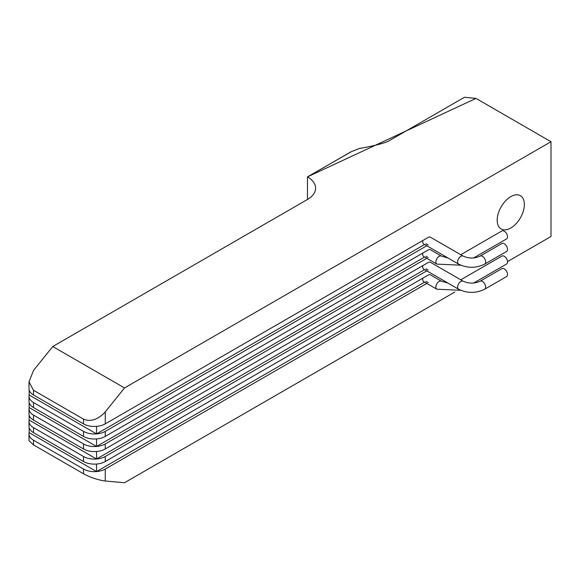 <?xml version="1.0" encoding="UTF-8"?>
<svg xmlns="http://www.w3.org/2000/svg" width="580" height="580" viewBox="0 0 580 580"><rect width="100%" height="100%" fill="white"/><g stroke="black" fill="none" stroke-linecap="round" stroke-linejoin="round"><path stroke-width="0.87" d="M510.777 228.027A19.22 11.092 120 0 0 523.327 211.091A19.22 11.092 120 0 0 520.383 195.692A19.22 11.092 120 0 0 510.777 196.642A19.22 11.092 120 0 0 498.22 213.578A19.22 11.092 120 0 0 501.163 228.977A19.22 11.092 120 0 0 510.777 228.027M29.152 427.627L29.152 432.651A15.377 8.874 0 0 0 29 433.905L29 440.735L33.502 444.889L83.513 473.766C90.763 477.608 98.013 480.022 105.255 481.009L105.255 469.053A15.377 8.874 0 0 1 96.563 471.569L424.625 282.163M29 433.905A15.377 8.874 0 0 0 33.502 440.184L83.513 469.053A15.377 8.874 0 0 0 96.563 471.569L96.563 464.036A15.377 8.874 180 0 1 83.513 461.521L33.502 432.651A15.377 8.874 180 0 1 29 426.373L29 421.348A15.377 8.874 0 0 0 33.502 427.627L83.513 456.503A15.377 8.874 0 0 0 96.563 459.012A15.377 8.874 0 0 0 105.255 456.503L426.8 270.86M29.152 415.077L29.152 420.094A15.377 8.874 0 0 0 29 421.348M463.181 281.213C468.814 283.75 474.454 283.75 480.095 281.213A4.611 2.661 60 0 1 483.647 282.453A4.611 2.661 60 0 1 485.663 287.093A4.611 2.661 60 0 1 484.706 289.202C475.991 293.437 467.277 293.437 458.57 289.202A4.611 2.661 120 0 1 457.613 287.093A4.611 2.661 120 0 1 459.628 282.453A4.611 2.661 120 0 1 463.181 281.213L430.454 262.32A4.611 2.661 120 0 0 428.149 262.551L105.255 448.971A15.377 8.874 180 0 1 96.563 451.479A15.377 8.874 180 0 1 83.513 448.971L33.502 420.094A15.377 8.874 180 0 1 29 413.823L29 408.798A15.377 8.874 0 0 0 33.502 415.077L83.513 443.947A15.377 8.874 0 0 0 96.563 446.455A15.377 8.874 0 0 0 105.255 443.947L426.8 258.31M29.152 402.52L29.152 407.544A15.377 8.874 0 0 0 29 408.798M460.766 290.297L436.82 289.202A4.611 2.661 120 0 1 435.87 287.093A4.611 2.661 120 0 1 437.878 282.453A4.611 2.661 120 0 1 441.438 281.213L430.454 274.876A4.611 2.661 120 0 0 428.149 275.101L105.255 461.521A15.377 8.874 180 0 1 96.563 464.036M460.766 265.19L436.82 264.096A4.611 2.661 120 0 1 435.87 261.986A4.611 2.661 120 0 1 437.878 257.346A4.611 2.661 120 0 1 441.438 256.106L430.454 249.77A4.611 2.661 120 0 0 428.149 249.994L105.255 436.414A15.377 8.874 180 0 1 96.563 438.929A15.377 8.874 180 0 1 83.513 436.414L33.502 407.544A15.377 8.874 180 0 1 29 401.266L29 396.241A15.377 8.874 0 0 0 33.502 402.52L83.513 431.397A15.377 8.874 0 0 0 96.563 433.905A15.377 8.874 0 0 0 105.255 431.397L426.8 245.753M29.152 389.97L29.152 394.987A15.377 8.874 0 0 0 29 396.241M426.8 283.417L105.255 469.053M454.901 291.979L124.511 482.734L105.255 481.009M307.473 199.469L307.473 176.871L351.001 151.808L359.259 148.524C373.6 145.979 383.293 143.535 388.353 141.208L464.457 97.266L475.984 98.412L307.473 176.871A27.673 15.979 180 0 1 315.578 188.167A27.673 15.979 180 0 1 307.473 199.469L52.758 346.521L33.502 370.482L29 381.879L33.502 390.282L83.513 419.151C90.763 422.08 98.013 419.666 105.255 411.909L124.511 387.947L551 141.723L551 236.502L507.5 261.616M463.181 256.106C468.814 258.644 474.454 258.644 480.095 256.106A4.611 2.661 60 0 1 483.647 257.339A4.611 2.661 60 0 1 485.663 261.986A4.611 2.661 60 0 1 484.706 264.096C475.991 268.33 467.277 268.33 458.57 264.096A4.611 2.661 120 0 1 457.613 261.986A4.611 2.661 120 0 1 459.628 257.339A4.611 2.661 120 0 1 463.181 256.106L430.454 237.213A4.611 2.661 120 0 0 428.149 237.445L105.255 423.864A15.377 8.874 180 0 1 96.563 426.373A15.377 8.874 180 0 1 83.513 423.864L33.502 394.987A15.377 8.874 180 0 1 29 388.709L29 381.879M475.984 98.412L551 141.723M52.758 346.521L124.511 387.947M351.241 151.728L307.473 176.871M29.152 394.987L96.563 433.905L424.625 244.499M96.563 433.905L96.563 426.373M29.152 407.544L96.563 446.455L424.625 257.056M96.563 446.455L96.563 438.929M29.152 420.094L96.563 459.012L424.625 269.606M96.563 459.012L96.563 451.479M29.152 432.651L96.563 471.569M422.9 240.475A4.611 2.661 120 0 0 422.711 241.838A4.611 2.661 120 0 0 423.668 243.948L458.57 264.096M480.095 256.106L501.947 243.491A4.611 2.661 60 0 1 505.499 244.724A4.611 2.661 60 0 1 507.514 249.371A4.611 2.661 60 0 1 506.558 251.481L484.706 264.096M422.9 265.582A4.611 2.661 120 0 0 422.711 266.945A4.611 2.661 120 0 0 423.668 269.055L458.57 289.202M480.095 281.213L501.947 268.598A4.611 2.661 60 0 1 505.499 269.83A4.611 2.661 60 0 1 507.514 274.478A4.611 2.661 60 0 1 506.558 276.587L484.706 289.202M422.9 253.025A4.611 2.661 120 0 0 422.711 254.388A4.611 2.661 120 0 0 423.668 256.498L436.82 264.096M460.766 254.714L501.947 230.934A4.611 2.661 60 0 1 504.252 231.166A4.611 2.661 60 0 1 507.268 235.233A4.611 2.661 60 0 1 506.558 238.924L473.563 257.977M422.9 278.132A4.611 2.661 120 0 0 422.711 279.495A4.611 2.661 120 0 0 423.668 281.612L436.82 289.202M460.766 279.821L501.947 256.041A4.611 2.661 60 0 1 504.252 256.273A4.611 2.661 60 0 1 507.268 260.34A4.611 2.661 60 0 1 506.558 264.031L473.563 283.083M33.502 444.889L33.502 440.184M33.502 432.651L33.502 427.627M33.502 420.094L33.502 415.077M83.513 469.053L83.513 473.766M83.513 456.503L83.513 461.521M105.255 461.521L105.255 456.503M83.513 443.947L83.513 448.971M105.255 448.971L105.255 443.947M33.502 407.544L33.502 402.52M83.513 431.397L83.513 436.414M105.255 436.414L105.255 431.397M105.255 423.864L105.255 411.909M83.513 419.151L83.513 423.864M33.502 394.987L33.502 390.282M425.974 243.716L428.149 244.977M425.974 256.273L428.149 257.527M425.974 268.823L428.149 270.084M425.974 281.38L428.149 282.634M441.438 256.106L447.97 257.977M441.438 281.213L447.97 283.083"/></g></svg>
